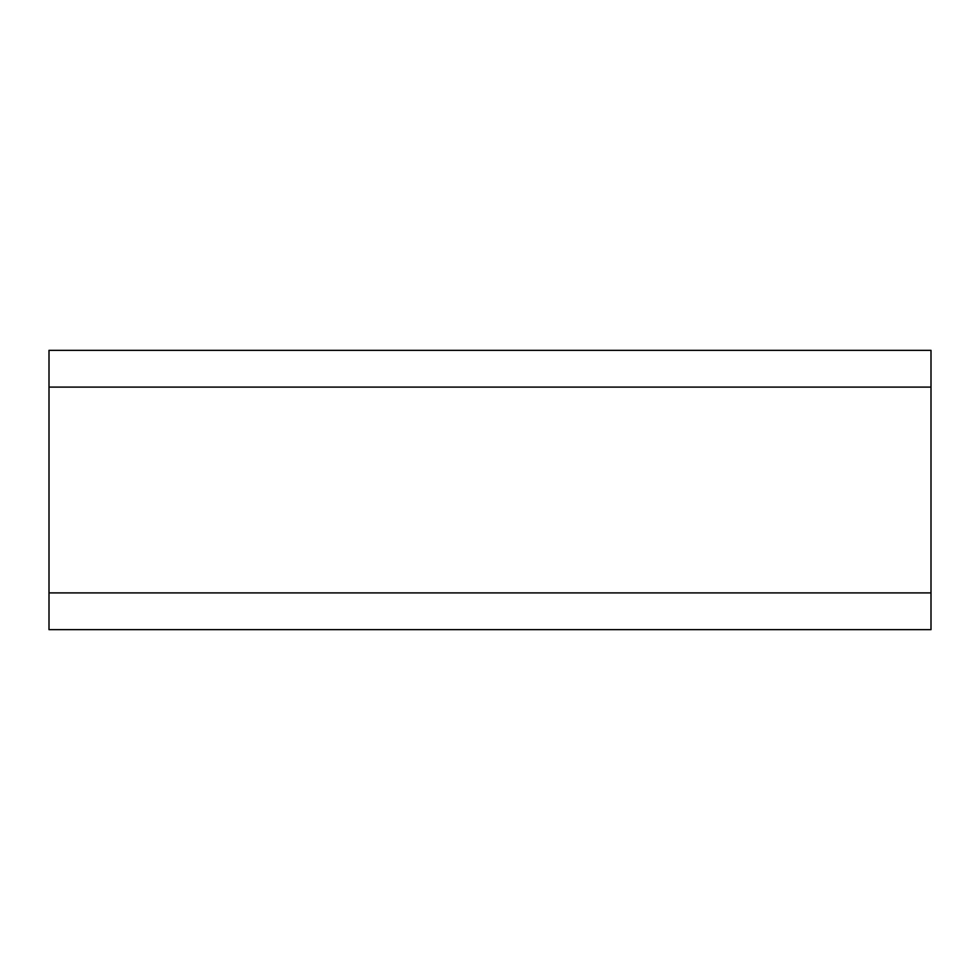 <?xml version="1.0" encoding="UTF-8"?>
<svg xmlns="http://www.w3.org/2000/svg" width="980" height="980" viewBox="0 0 980 980"><rect width="100%" height="100%" fill="white"/><g stroke="black" fill="none" stroke-linecap="round" stroke-linejoin="round"><path stroke-width="1.47" d="M931 387.1L931 350.35L49 350.35L49 592.9L931 592.9L931 387.1L49 387.1M49 592.9L49 629.65L931 629.65L931 592.9"/></g></svg>
